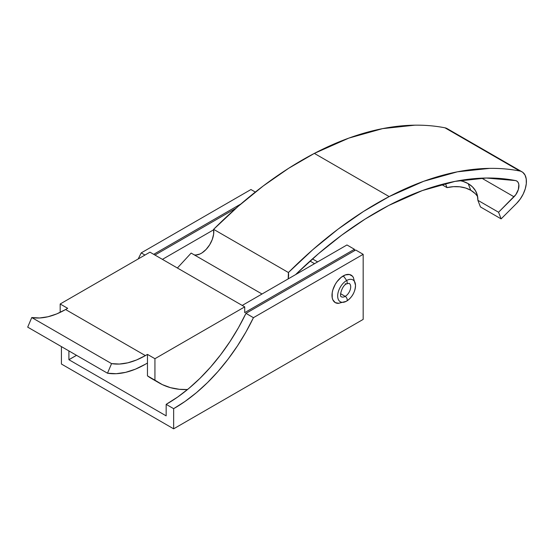 <?xml version="1.0" encoding="UTF-8"?>
<svg xmlns="http://www.w3.org/2000/svg" width="554" height="554" viewBox="0 0 554 554"><rect width="100%" height="100%" fill="white"/><g stroke="black" fill="none" stroke-linecap="round" stroke-linejoin="round"><path stroke-width="0.83" d="M68.918 359.719L76.528 355.329L68.904 359.705L68.904 350.924L68.904 359.705L76.507 355.315L68.918 359.719L166.152 415.86L68.918 359.719M173.644 428.824L61.425 364.033L173.644 428.824L173.644 408.665L166.165 404.351L166.152 415.86L166.165 404.351A141.069 81.445 120 0 0 245.962 313.356L253.441 317.677L363.168 254.328L355.689 250.006L245.962 313.356L238.442 327.733L229.965 341.589L220.651 354.747L210.631 367.032L200.022 378.271L188.983 388.326L177.64 397.059L166.165 404.351L173.644 408.665L173.644 428.824L363.168 319.402L173.644 428.824M250.948 189.537L255.332 192.065L250.948 189.537L141.228 252.887L250.948 189.537M240.914 203.969L153.693 254.328L240.914 203.969M144.968 255.048L141.228 252.887L144.968 255.048M61.425 346.61L61.425 364.033L61.425 346.61M253.441 317.677L245.921 332.054L237.444 345.911L228.137 359.068L218.11 371.353L207.508 382.592L196.462 392.647L185.126 401.373L173.644 408.665A141.069 81.445 -60 0 0 253.441 317.677L363.168 254.328L363.168 319.402L363.168 254.328L355.689 250.006L245.962 313.356L253.441 317.677M138.202 258.953L141.228 252.887A141.069 81.445 120 0 1 138.202 258.953M60.178 303.994L67.671 308.322L60.178 303.994L60.178 312.373L60.178 303.994L149.954 252.167L60.178 303.994M147.468 363.029L147.468 354.394L154.94 358.708L154.94 380.183L147.461 375.861L147.461 363.036L145.383 364.234L147.468 363.029L147.468 354.394L145.383 355.599L65.587 309.527L67.671 308.322L65.587 309.527L145.383 355.599L136.478 360.003L127.752 362.835L119.387 364.047L111.562 363.611L107.497 373.209L27.7 327.137L31.758 317.539L111.562 363.611L107.497 373.209L116.271 373.701L125.633 372.343L135.411 369.172L145.383 364.234A98.751 57.014 -60 0 1 107.497 373.209L27.7 327.137L31.758 317.539L39.59 317.975L47.956 316.763L56.681 313.931L65.587 309.527A88.169 50.906 120 0 1 31.758 317.539L111.562 363.611A88.169 50.906 -60 0 0 145.383 355.599L147.468 354.394L154.94 358.708L244.716 306.874L244.716 312.636L354.442 249.286L354.442 250.727L354.442 249.286L346.963 244.965L354.442 249.286L244.716 312.636L244.716 306.874L154.94 358.708L154.94 380.183L147.461 375.861L147.461 363.036M151.831 378.707L147.461 375.861A141.069 81.445 120 0 0 151.741 378.652L159.22 382.973A141.069 81.445 -60 0 1 154.94 380.183L162.343 384.621L170.5 387.668L179.323 389.296L187.522 389.538A141.069 81.445 -60 0 1 159.22 382.973M242.223 305.434L346.963 244.965L242.223 305.434M213.678 229.772L162.419 259.362L213.678 229.772M236.032 208.228L154.94 255.048L236.032 208.228M149.954 252.167L244.716 306.874L149.954 252.167M349.581 283.676A7.756 4.48 -60 0 1 350.128 290.005A7.756 4.48 -60 0 1 345.211 296.369A2.818 1.627 60 0 1 347.053 298.848A2.818 1.627 60 0 1 346.631 301.106A2.818 1.627 -120 0 0 347.053 298.848A2.818 1.627 -120 0 0 345.211 296.369A7.756 4.48 -60 0 1 341.333 296.75C339.096 296.833 341.887 285.455 346.624 283.835L349.096 283.316A7.756 4.48 -60 0 1 350.28 289.527A7.756 4.48 -60 0 1 345.211 296.369L340.585 293.689L345.211 296.369A7.756 4.48 -60 0 1 341.375 296.771M346.326 301.279A12.617 7.285 -60 0 1 346.229 301.334L346.624 301.113C352.212 297.332 355.176 292.048 355.509 285.262L353.307 277.381A15.872 9.162 120 0 0 343.217 275.92A17.479 10.09 60 0 1 346.596 280.525A12.617 7.285 -60 0 1 355.509 285.262A12.617 7.285 -60 0 1 346.596 301.134M355.509 285.352A12.617 7.285 120 0 0 346.596 280.525A2.818 1.627 60 0 1 346.686 283.8A2.818 1.627 -120 0 0 346.596 280.525A12.617 7.285 120 0 0 337.677 295.656A12.617 7.285 120 0 0 346.035 301.431M314.54 263.683L310.046 261.086L314.54 263.683M353.584 277.935L352.552 276.294L349.456 274.507L345.405 274.909L341.029 277.436L336.984 281.702L335.281 284.299L332.85 289.908L332.213 292.706L332.213 297.761L332.85 299.825L335.281 302.623L338.923 303.329M346.686 283.8A2.818 1.627 60 0 1 345.211 283.696M343.217 275.92A15.872 9.162 120 0 0 332.282 292.283A15.872 9.162 120 0 0 338.307 303.363L346.229 301.334A12.617 7.285 -60 0 1 337.677 295.767A12.617 7.285 -60 0 1 346.596 280.525A17.479 10.09 -120 0 0 343.217 275.92M477.638 196.67A31.737 23.503 -21.2 0 0 470.748 190.257L468.178 183.63A31.737 23.503 158.8 0 1 476.696 193.228A31.737 23.503 158.8 0 1 477.88 200.313L480.45 206.94L501.128 218.878L516.584 203.422L520.206 199.108L523.17 194.122L525.254 188.838L526.3 183.651L526.224 178.956L525.04 175.106L522.837 172.384L444.959 127.808A363.251 209.724 120 0 0 314.353 153.396L389.164 196.587A363.251 209.724 -60 0 1 519.77 171.006C510.116 169.108 500.068 168.229 489.625 168.368L457.41 171.816L423.713 181.276L389.164 196.587L363.528 211.448L338.023 229.176L312.906 249.605L288.426 272.526L288.177 278.904A17.631 10.18 -60 0 0 288.426 272.526A363.251 209.724 -60 0 1 389.164 196.587L314.353 153.396L288.717 168.257L263.212 185.985L238.095 206.413L213.615 229.335L213.629 234.162L212.258 239.522L209.654 244.813L206.109 249.439L202.03 252.873L199.932 254.016L195.908 254.999M474.965 193.422L470.748 190.257A31.737 23.503 -21.2 0 0 446.995 187.619L445.402 183.512L446.995 187.619L441.58 184.496L446.995 187.619L453.456 186.67L459.751 186.802L465.595 188.014L470.748 190.257L468.178 183.63L463.026 181.387L459.619 180.535A31.737 23.503 158.8 0 1 468.178 183.63L472.396 186.795L475.505 190.756L477.361 195.327L477.88 200.313L498.558 212.244L501.128 218.878L480.45 206.94L477.88 200.313L498.558 212.244L514.015 196.795L481.724 178.153L514.015 196.795A10.581 6.108 -60 0 0 516.737 181.006A10.581 6.108 -60 0 0 515.608 180.583A352.669 203.616 -60 0 0 388.804 205.423L365.197 219.038L341.693 235.166L318.508 253.67L295.843 274.375A28.212 16.288 -60 0 1 295.829 274.486L295.843 274.375A352.669 203.616 -60 0 1 388.804 205.423L422.349 190.562L455.063 181.373L486.336 178.028L515.608 180.583L517.138 181.276L518.246 182.633L518.835 184.558L518.35 189.503L515.829 194.634L498.558 212.244L501.128 218.878L516.584 203.422A21.163 12.216 -60 0 0 522.027 171.837A21.163 12.216 -60 0 0 519.77 171.006L444.959 127.808C435.299 125.917 425.25 125.038 414.814 125.176L382.599 128.625L348.902 138.084L314.353 153.396A363.251 209.724 120 0 0 213.615 229.335L288.426 272.526L213.615 229.335A17.631 10.18 120 0 1 207.999 247.216A17.631 10.18 120 0 1 194.142 254.812M177.391 268.004L191.144 253.081L262.021 294.008L191.144 253.081L177.391 268.004M447.293 128.694L444.959 127.808A21.163 12.216 120 0 1 447.21 128.646L522.027 171.837M312.477 258.912L317.643 261.897"/></g></svg>
